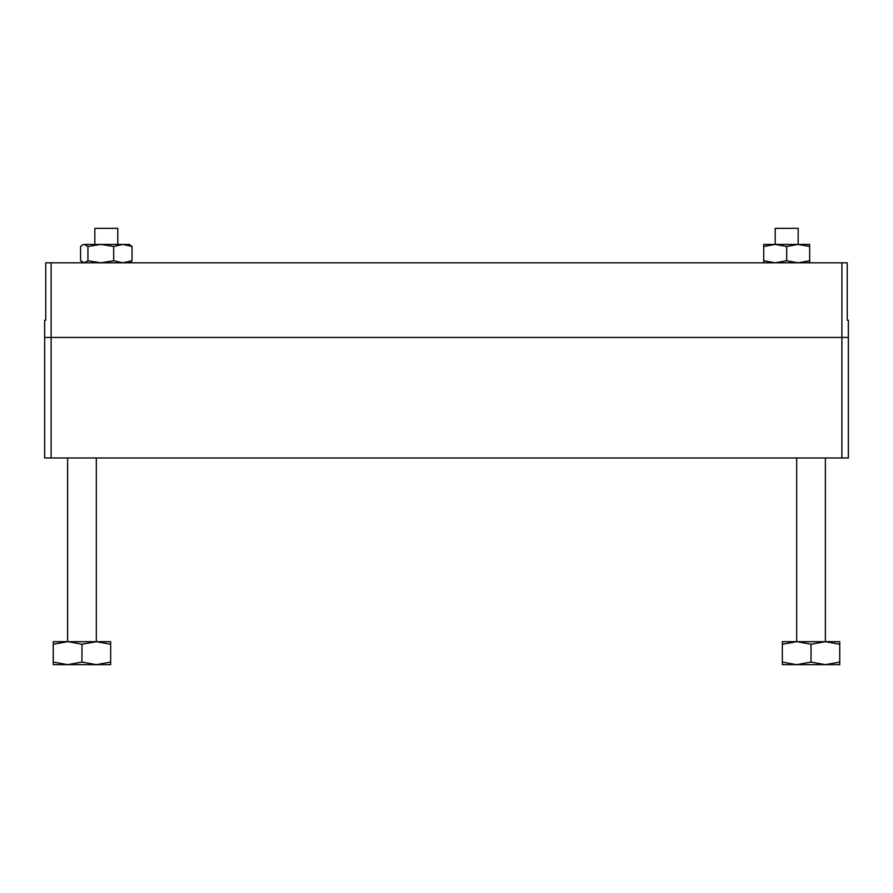 <?xml version="1.0" encoding="UTF-8"?>
<svg xmlns="http://www.w3.org/2000/svg" width="893" height="893" viewBox="0 0 893 893"><rect width="100%" height="100%" fill="white"/><g stroke="black" fill="none" stroke-linecap="round" stroke-linejoin="round"><path stroke-width="1.34" d="M841.887 262.799L841.887 337.431L51.113 337.431L848.35 337.431L848.35 457.986L44.65 457.986L44.65 320.207L45.755 320.207L45.755 262.799L847.245 262.799L847.245 320.207L848.35 320.207L848.35 337.431L841.887 337.431L841.887 457.986M51.113 262.799L51.113 337.431L44.65 337.431L51.113 337.431L51.113 457.986M45.755 320.207L44.65 320.207M775.771 244.425L763.727 244.425L763.727 260.745L775.213 262.799L786.7 260.745L798.175 262.799L809.661 260.745L809.661 246.479L798.175 244.425L775.213 244.425L786.7 246.479L786.7 260.745M809.661 246.479L809.661 244.425L797.616 244.425M763.727 246.479L775.213 244.425L775.213 228.351L798.175 228.351L798.175 244.425L786.7 246.479M809.661 262.799L809.661 260.745M763.727 262.799L763.727 260.745M84.255 244.425L82.402 244.972L84.255 244.425L87.938 246.479L87.938 260.745L100.809 262.799L113.679 260.745L122.866 262.799L132.052 260.745L132.052 246.479L122.866 244.425L84.255 244.425M132.052 246.479L129.273 244.425L122.866 244.425L113.679 246.479L113.679 260.745M87.938 246.479L100.809 244.425L113.679 246.479M129.273 262.799L132.052 260.745M82.402 244.972L80.56 246.479L80.56 260.745L84.255 262.799L87.938 260.745M67.611 664.649L110.665 664.649L110.665 662.081L96.321 664.649L81.966 662.081L67.611 664.649L53.256 664.649L53.256 662.081L67.611 664.649M68.314 641.687L81.966 644.244L96.321 641.687L110.665 644.244L110.665 641.687L96.321 641.687L96.321 457.986M95.618 641.687L67.611 641.687L67.611 457.986M796.679 664.649L839.744 664.649L839.744 662.081L825.389 664.649L811.034 662.081L796.679 664.649L782.335 664.649L782.335 662.081L796.679 664.649M797.382 641.687L811.034 644.244L825.389 641.687L839.744 644.244L839.744 641.687L825.389 641.687L825.389 457.986M824.685 641.687L796.679 641.687L796.679 457.986M782.335 644.244L796.679 641.687L782.335 641.687L782.335 662.081M811.034 644.244L811.034 662.081M839.744 644.244L839.744 662.081M53.256 644.244L67.611 641.687L53.256 641.687L53.256 662.081M81.966 644.244L81.966 662.081M110.665 644.244L110.665 662.081M94.825 244.425L94.825 228.351L117.787 228.351L117.787 244.425M83.339 262.799L82.402 262.252"/></g></svg>
